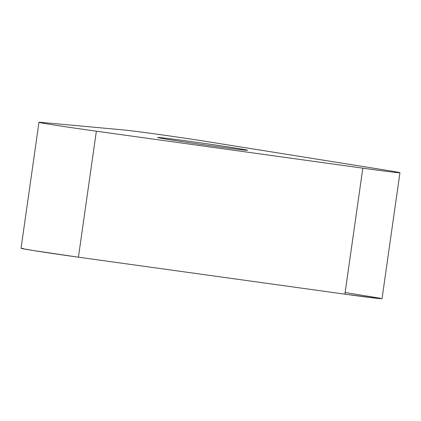 <?xml version="1.0" encoding="UTF-8"?>
<svg xmlns="http://www.w3.org/2000/svg" width="421" height="421" viewBox="0 0 421 421"><rect width="100%" height="100%" fill="white"/><g stroke="black" fill="none" stroke-linecap="round" stroke-linejoin="round"><path stroke-width="0.63" d="M245.348 150.176A45.315 0.71 -171.9 0 1 195.67 143.598A45.315 0.71 -171.9 0 1 157.728 137.488A45.315 0.71 -171.9 0 1 202.69 143.166A45.315 0.71 -171.9 0 1 247.459 150.26A45.315 0.71 -171.9 0 1 245.348 150.176M123.816 129.968L41.2 122.379A47.726 0.747 8.1 0 0 38.979 122.295A47.726 0.747 8.1 0 0 96.356 131.199L362.823 168.174A47.726 0.747 8.1 0 0 399.95 172.721A47.726 0.747 8.1 0 0 387.609 170.452L203.753 141.061A47.726 0.747 8.1 0 0 123.816 129.968M399.95 172.721L382.021 298.705A47.726 0.747 -171.9 0 1 344.894 294.163L78.427 257.184A47.726 0.747 -171.9 0 1 21.05 248.279L38.979 122.295M345.125 292.516L380.5 298.3L379.8 298.621L344.894 294.163L78.427 257.184L33.391 250.548L21.792 248.522L23.271 248.369M96.356 131.199L78.427 257.184M344.894 294.163L362.823 168.174"/></g></svg>
